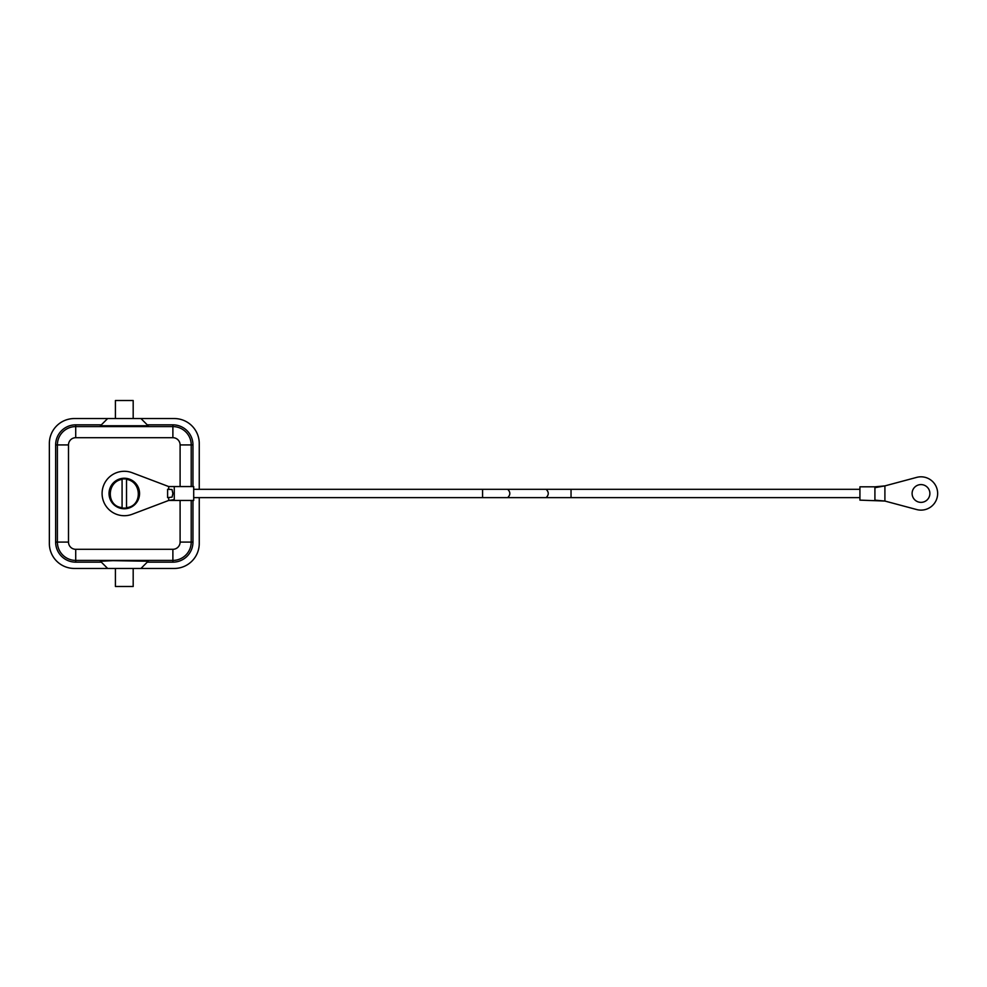 <?xml version="1.0" encoding="UTF-8"?>
<svg xmlns="http://www.w3.org/2000/svg" width="987" height="987" viewBox="0 0 987 987"><rect width="100%" height="100%" fill="white"/><g stroke="black" fill="none" stroke-linecap="round" stroke-linejoin="round"><path stroke-width="1.48" d="M920.994 484.592A8.883 8.883 0 0 0 913.296 497.917A8.883 8.883 0 0 0 928.693 497.917A8.883 8.883 0 0 0 920.994 484.592M916.269 509.44A16.656 16.656 0 0 0 937.65 493.475A16.656 16.656 0 0 0 916.269 477.498L884.907 485.888L884.907 501.051L916.269 509.44M874.914 487.701L874.914 486.813L859.924 486.813L859.924 500.138L884.907 501.051L874.914 500.138L874.914 487.701L884.907 485.888L874.914 486.813L884.907 485.888M126.521 479.374L126.521 507.626C142.399 506.405 142.079 481.644 126.521 479.374L126.521 479.374M122.08 507.626L122.08 479.374C106.522 481.644 106.201 506.405 122.08 507.626L122.08 507.626M122.08 478.88L126.521 478.88M126.521 508.12L122.08 508.12M124.3 478.239A15.274 15.274 0 0 0 111.075 501.137A15.274 15.274 0 0 0 137.526 501.137A15.274 15.274 0 0 0 124.3 478.239M167.605 497.633L167.605 489.305L171.997 489.503L172.873 493.562L172.071 497.115L167.605 497.633M115.417 579.912L115.417 568.45L115.417 586.488L133.183 586.488L133.183 568.45M115.417 407.088L115.417 418.55L115.417 400.512L133.183 400.512L133.183 418.55M100.427 561.233L107.645 568.45L100.427 561.233L112.9 560.665L148.173 561.233L140.956 568.45L174.267 568.45A24.983 24.983 0 0 0 199.251 543.467L199.251 497.633M148.173 425.767L100.427 425.767L107.645 418.55L140.956 418.55L148.173 425.767L140.956 418.55L174.267 418.55A24.983 24.983 0 0 1 199.251 443.533L199.251 489.305M100.427 425.767L107.645 418.55L74.333 418.55A24.983 24.983 0 0 0 49.35 443.533L49.35 543.467A24.983 24.983 0 0 0 74.333 568.45L140.956 568.45L148.173 561.233M101.353 562.158L75.715 562.158A20.073 20.073 0 0 1 55.642 542.085L55.642 444.927A20.073 20.073 0 0 1 75.715 424.842L101.353 424.842M147.248 424.842L172.885 424.842A20.073 20.073 0 0 1 192.958 444.927L192.958 486.566M192.958 500.446L192.958 542.085A20.073 20.073 0 0 1 172.885 562.158L147.248 562.158M174.267 499.644L174.267 500.446L168.715 500.446L174.267 499.644L174.267 486.566L168.715 486.566L132.159 472.724A22.207 22.207 0 0 0 102.093 493.5A22.207 22.207 0 0 0 132.159 514.276L168.715 500.446L168.715 497.633M168.715 489.305L168.715 486.566L174.267 486.554M168.715 500.446L193.699 500.446L193.699 486.566L174.267 486.566M193.699 489.305L571.041 489.305L571.041 497.633L859.924 497.633M546.119 489.305C548.957 492.081 548.969 494.857 546.119 497.633M507.688 489.305C510.526 492.081 510.538 494.857 507.688 497.633M482.581 489.305L482.581 497.633L571.041 497.633M55.642 542.085L57.394 542.085L57.394 444.927L55.642 444.927M75.715 549.303L75.715 560.406A18.321 18.321 0 0 1 57.394 542.085L68.498 542.085A7.23 7.23 0 0 0 75.715 549.303L172.885 549.303L172.885 560.406L75.715 560.406L75.715 562.158M192.958 444.927L180.103 444.927A7.23 7.23 0 0 0 172.885 437.697L172.885 426.594A18.321 18.321 0 0 1 191.207 444.927L191.207 486.566M172.885 426.594L172.885 424.842M191.207 500.446L191.207 542.085L192.958 542.085M172.873 549.303A7.23 7.23 0 0 0 180.103 542.085L191.207 542.085A18.321 18.321 0 0 1 172.873 560.406M172.885 562.158L172.885 560.406M75.715 424.842L75.715 426.594L172.873 426.594M68.498 444.927L57.394 444.927A18.321 18.321 0 0 1 75.715 426.594L75.715 437.697A7.23 7.23 0 0 0 68.498 444.927L68.498 542.085M180.103 542.085L180.103 500.446M180.103 486.566L180.103 444.927M172.873 437.697L75.715 437.697M571.041 489.305L859.924 489.305M115.417 586.488L115.417 580.775M115.417 400.512L115.417 406.225M193.699 497.633L482.581 497.633"/></g></svg>
